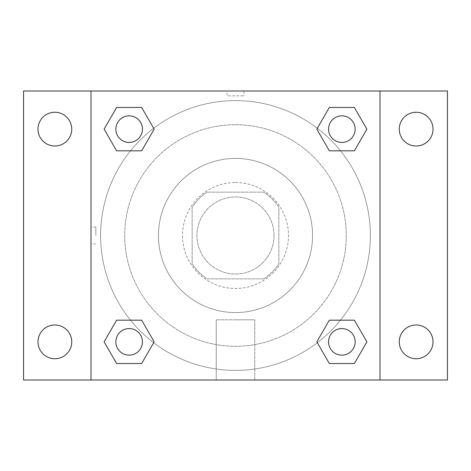<?xml version="1.0" encoding="UTF-8"?>
<svg xmlns="http://www.w3.org/2000/svg" width="471" height="471" viewBox="0 0 471 471"><rect width="100%" height="100%" fill="white"/><g stroke="black" fill="none" stroke-linecap="round" stroke-linejoin="round"><path stroke-width="0.35" stroke-dasharray="2.35 1.77" d="M274.034 235.5A38.534 38.534 0 0 0 216.23 202.124A38.534 38.534 0 0 0 216.23 268.876A38.534 38.534 0 0 0 274.034 235.5A38.534 38.534 0 0 0 216.23 202.124A38.534 38.534 0 0 0 216.23 268.876A38.534 38.534 0 0 0 274.034 235.5M263.766 278.856L207.234 278.856A51.757 51.757 0 0 1 192.144 263.766L192.144 207.234A51.757 51.757 0 0 1 207.234 192.144L263.766 192.144A51.757 51.757 0 0 1 278.856 207.234L278.856 263.766A51.757 51.757 0 0 1 263.766 278.856L207.234 278.856A51.757 51.757 0 0 1 192.144 263.766L192.144 207.234A51.757 51.757 0 0 1 207.234 192.144L263.766 192.144A51.757 51.757 0 0 1 278.856 207.234L278.856 263.766A51.757 51.757 0 0 1 263.766 278.856M235.5 182.512A52.987 52.987 0 0 1 281.387 261.994A52.987 52.987 0 0 1 189.613 261.994A52.987 52.987 0 0 1 235.5 182.512A52.987 52.987 0 0 0 182.512 235.5A52.987 52.987 0 0 0 235.5 288.488A52.987 52.987 0 0 0 288.488 235.5A52.987 52.987 0 0 0 235.5 182.512M235.5 158.427A77.073 77.073 0 0 1 302.247 274.034A77.073 77.073 0 0 1 168.753 274.034A77.073 77.073 0 0 1 235.5 158.427A77.073 77.073 0 0 1 302.247 274.034A77.073 77.073 0 0 1 168.753 274.034A77.073 77.073 0 0 1 235.5 158.427M235.5 124.709A110.791 110.791 0 0 1 331.449 290.895A110.791 110.791 0 0 1 139.551 290.895A110.791 110.791 0 0 1 235.5 124.709A110.791 110.791 0 0 0 124.709 235.5A110.791 110.791 0 0 0 235.5 346.291A110.791 110.791 0 0 0 346.291 235.5A110.791 110.791 0 0 0 235.5 124.709M54.86 358.737A16.879 16.879 0 0 0 69.478 333.421A16.879 16.879 0 0 0 40.241 333.421A16.879 16.879 0 0 0 54.86 358.737M416.14 358.737A16.879 16.879 0 0 0 430.759 333.421A16.879 16.879 0 0 0 401.522 333.421A16.879 16.879 0 0 0 416.14 358.737M416.14 146.016A16.879 16.879 0 0 0 430.759 120.7A16.879 16.879 0 0 0 401.522 120.7A16.879 16.879 0 0 0 416.14 146.016M54.86 146.016A16.879 16.879 0 0 0 69.478 120.7A16.879 16.879 0 0 0 40.241 120.7A16.879 16.879 0 0 0 54.86 146.016M23.55 90.991L447.45 90.991L447.45 380.009L23.55 380.009L23.55 90.991M380.009 380.009L90.991 380.009L90.991 90.991L380.009 90.991L380.009 380.009L90.991 380.009M235.5 380.009L254.77 380.009L235.5 380.009M235.5 319.815L254.77 319.815L235.5 319.815M227.069 90.991L243.931 90.991L227.069 90.991L243.931 90.991L227.069 90.991L243.931 90.997L227.069 90.991L227.069 95.843L243.931 95.843L227.069 95.843M447.45 235.5L447.45 227.069L447.444 235.5M23.55 235.5L23.55 227.069L23.556 235.5M129.142 355.158A13.294 13.294 0 0 0 142.436 341.858A13.294 13.294 0 0 0 129.142 328.564A13.294 13.294 0 0 0 115.842 341.858A13.294 13.294 0 0 0 129.142 355.158M341.858 142.436A13.294 13.294 0 0 0 355.158 129.142A13.294 13.294 0 0 0 341.858 115.842A13.294 13.294 0 0 0 328.564 129.142A13.294 13.294 0 0 0 341.858 142.436M142.436 129.142A13.294 13.294 0 0 0 122.489 117.626A13.294 13.294 0 0 0 122.489 140.652A13.294 13.294 0 0 0 142.436 129.142A13.294 13.294 0 0 0 122.489 117.626A13.294 13.294 0 0 0 122.489 140.652A13.294 13.294 0 0 0 142.436 129.142A13.294 13.294 0 0 0 122.489 117.626A13.294 13.294 0 0 0 122.489 140.652A13.294 13.294 0 0 0 142.436 129.142M341.858 355.158A13.294 13.294 0 0 0 355.158 341.858A13.294 13.294 0 0 0 341.858 328.564A13.294 13.294 0 0 0 328.564 341.858A13.294 13.294 0 0 0 341.858 355.158M370.377 235.5A134.877 134.877 0 0 0 168.059 118.692A134.877 134.877 0 0 0 168.059 352.308A134.877 134.877 0 0 0 370.377 235.5A134.877 134.877 0 0 0 168.059 118.692A134.877 134.877 0 0 0 168.059 352.308A134.877 134.877 0 0 0 370.377 235.5M328.564 341.858A13.294 13.294 0 0 1 348.511 330.348A13.294 13.294 0 0 1 348.511 353.374A13.294 13.294 0 0 1 328.564 341.858M355.158 129.142A13.294 13.294 0 0 0 335.211 117.626A13.294 13.294 0 0 0 335.211 140.652A13.294 13.294 0 0 0 355.158 129.142A13.294 13.294 0 0 0 335.211 117.626A13.294 13.294 0 0 0 335.211 140.652A13.294 13.294 0 0 0 355.158 129.142M142.436 341.858A13.294 13.294 0 0 0 122.489 330.348A13.294 13.294 0 0 0 122.489 353.374A13.294 13.294 0 0 0 142.436 341.858A13.294 13.294 0 0 0 122.489 330.348A13.294 13.294 0 0 0 122.489 353.374A13.294 13.294 0 0 0 142.436 341.858M90.991 90.991L380.009 90.991M116.625 363.535L104.109 341.858L116.625 320.186L104.109 341.858L116.625 363.535M141.653 320.186L154.17 341.858L141.653 363.535L154.17 341.858L141.653 320.186M329.347 150.814L316.83 129.142L329.347 107.465L316.83 129.142L329.347 150.814M354.375 107.465L366.891 129.142L354.375 150.814L366.891 129.142L354.375 107.465M116.625 150.814L104.109 129.142L116.625 107.465L104.109 129.142L116.625 150.814M141.653 107.465L154.17 129.142L141.653 150.814L154.17 129.142L141.653 107.465M329.347 363.535L316.83 341.858L329.347 320.186L316.83 341.858L329.347 363.535M354.375 320.186L366.891 341.858L354.375 363.535L366.891 341.858L354.375 320.186M254.77 380.009L216.23 380.009L254.77 380.009L254.77 319.815L216.23 319.815L254.77 319.815L254.77 380.009M90.991 235.5L90.991 227.069L90.991 235.5M380.009 235.5L380.009 227.069L380.003 235.5M95.843 235.5L95.843 227.069L95.843 235.5M243.931 90.997L243.931 95.843M355.158 341.858A13.294 13.294 0 0 0 335.211 330.348A13.294 13.294 0 0 0 335.211 353.374A13.294 13.294 0 0 0 355.158 341.858M216.23 380.009L216.23 319.815L216.23 380.009M95.843 227.069L90.991 227.069M95.843 243.931L90.991 243.931"/><path stroke-width="0.71" d="M54.86 358.737A16.879 16.879 0 0 0 69.478 333.421A16.879 16.879 0 0 0 40.241 333.421A16.879 16.879 0 0 0 54.86 358.737M416.14 358.737A16.879 16.879 0 0 0 430.759 333.421A16.879 16.879 0 0 0 401.522 333.421A16.879 16.879 0 0 0 416.14 358.737M416.14 146.016A16.879 16.879 0 0 0 430.759 120.7A16.879 16.879 0 0 0 401.522 120.7A16.879 16.879 0 0 0 416.14 146.016M54.86 146.016A16.879 16.879 0 0 0 69.478 120.7A16.879 16.879 0 0 0 40.241 120.7A16.879 16.879 0 0 0 54.86 146.016M447.45 380.009L23.55 380.009L23.55 90.991L447.45 90.991L447.45 380.009M116.625 320.186L141.653 320.186L154.17 341.858L141.653 363.535L116.625 363.535L104.109 341.858L116.625 320.186L141.653 320.186L116.625 320.186M329.347 107.465L354.375 107.465L366.891 129.142L354.375 150.814L329.347 150.814L316.83 129.142L329.347 107.465L354.375 107.465L329.347 107.465M90.991 380.009L90.991 90.991M380.009 90.991L380.009 380.009M116.625 107.465L141.653 107.465L154.17 129.142L141.653 150.814L116.625 150.814L104.109 129.142L116.625 107.465L141.653 107.465L116.625 107.465M329.347 320.186L354.375 320.186L366.891 341.858L354.375 363.535L329.347 363.535L316.83 341.858L329.347 320.186L354.375 320.186L329.347 320.186M354.375 363.535L329.347 363.535L354.375 363.535M355.158 341.858A13.294 13.294 0 0 0 335.211 330.348A13.294 13.294 0 0 0 335.211 353.374A13.294 13.294 0 0 0 355.158 341.858M141.653 363.535L116.625 363.535L141.653 363.535M142.436 341.858A13.294 13.294 0 0 0 122.489 330.348A13.294 13.294 0 0 0 122.489 353.374A13.294 13.294 0 0 0 142.436 341.858M354.375 150.814L329.347 150.814L354.375 150.814M355.158 129.142A13.294 13.294 0 0 0 335.211 117.626A13.294 13.294 0 0 0 335.211 140.652A13.294 13.294 0 0 0 355.158 129.142M141.653 150.814L116.625 150.814L141.653 150.814M142.436 129.142A13.294 13.294 0 0 0 122.489 117.626A13.294 13.294 0 0 0 122.489 140.652A13.294 13.294 0 0 0 142.436 129.142"/></g></svg>
